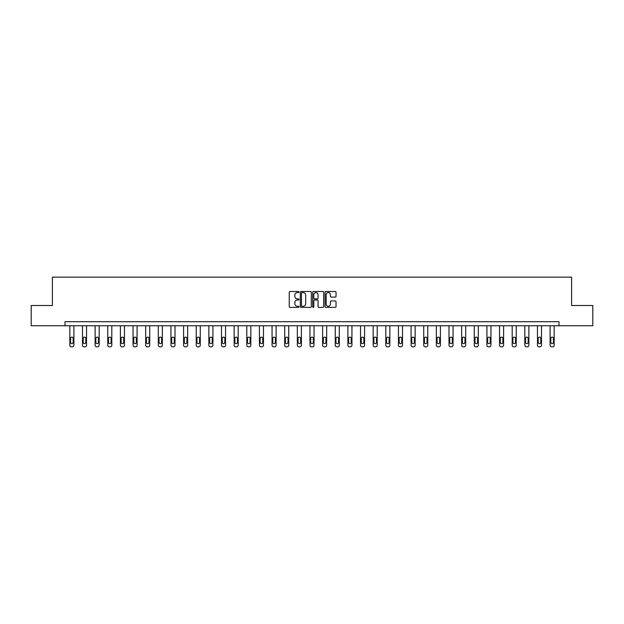 <?xml version="1.0" encoding="UTF-8"?>
<svg xmlns="http://www.w3.org/2000/svg" width="624" height="624" viewBox="0 0 624 624"><rect width="100%" height="100%" fill="white"/><g stroke="black" fill="none" stroke-linecap="round" stroke-linejoin="round"><path stroke-width="0.94" d="M299.036 292.04A0.554 0.554 0 0 0 298.483 291.486L290.035 291.486A0.796 0.796 0 0 0 289.24 292.274L289.24 306.595A0.796 0.796 0 0 0 290.035 307.39L298.483 307.39A0.554 0.554 0 0 0 299.036 306.829A0.554 0.554 0 0 0 298.483 306.275L297.391 306.275A2.543 2.543 0 0 1 294.84 303.732L294.84 302.539A2.543 2.543 0 0 1 297.391 299.988L298.483 299.988A0.554 0.554 0 0 0 299.036 299.434A0.554 0.554 0 0 0 298.483 298.88L297.391 298.88A2.543 2.543 0 0 1 294.84 296.33L294.84 295.136A2.543 2.543 0 0 1 297.391 292.594L298.483 292.594A0.554 0.554 0 0 0 299.036 292.04M335.244 297.086A0.796 0.796 0 0 0 336.032 296.291L336.032 292.274A0.796 0.796 0 0 0 335.244 291.486L325.861 291.486A0.796 0.796 0 0 0 325.065 292.274L325.065 306.595A0.796 0.796 0 0 0 325.861 307.39L335.244 307.39A0.796 0.796 0 0 0 336.032 306.595L336.032 301.743A0.796 0.796 0 0 0 335.244 300.947L331.227 300.947A0.796 0.796 0 0 0 330.431 301.743L330.431 304.145A2.129 2.129 0 0 1 328.302 306.275A2.129 2.129 0 0 1 326.173 304.145L326.173 294.723A2.129 2.129 0 0 1 328.302 292.594A2.129 2.129 0 0 1 330.431 294.723L330.431 296.291A0.796 0.796 0 0 0 331.227 297.086L335.244 297.086M65.021 325.767L31.2 325.767L31.2 305.51L52.385 305.51L52.385 277.157L571.615 277.157L571.615 305.51L592.8 305.51L592.8 325.767L558.979 325.767L558.979 321.711L65.021 321.711L65.021 325.767L558.979 325.767M311.306 292.274A0.796 0.796 0 0 0 310.51 291.486L301.127 291.486A0.796 0.796 0 0 0 300.331 292.274L300.331 306.595A0.796 0.796 0 0 0 301.127 307.39L310.51 307.39A0.796 0.796 0 0 0 311.306 306.595L311.306 292.274M313.49 291.486L322.873 291.486A0.796 0.796 0 0 1 323.669 292.274L323.669 306.595A0.796 0.796 0 0 1 322.873 307.39L318.856 307.39A0.796 0.796 0 0 1 318.061 306.595L318.061 300.784A0.796 0.796 0 0 0 317.265 299.988L314.605 299.988A0.796 0.796 0 0 0 313.81 300.784L313.81 306.829A0.554 0.554 0 0 1 313.256 307.39A0.554 0.554 0 0 1 312.694 306.829L312.694 292.274A0.796 0.796 0 0 1 313.49 291.486M302 292.594A0.554 0.554 0 0 0 301.447 293.155L301.447 305.713A0.554 0.554 0 0 0 302 306.275L303.155 306.275A2.543 2.543 0 0 0 305.698 303.732L305.698 295.136A2.543 2.543 0 0 0 303.155 292.594L302 292.594M318.061 294.762A2.129 2.129 0 0 0 315.939 292.633A2.129 2.129 0 0 0 313.81 294.762L313.81 298.085A0.796 0.796 0 0 0 314.605 298.88L317.265 298.88A0.796 0.796 0 0 0 318.061 298.085L318.061 294.762M73.897 325.767L73.897 345.228A1.622 1.622 0 0 1 72.275 346.843L71.464 346.843A1.622 1.622 0 0 1 69.841 345.228L69.841 325.767M73.164 342.311L73.164 338.419A1.295 1.295 0 0 0 71.869 337.124A1.295 1.295 0 0 0 70.574 338.419L70.574 342.311A1.295 1.295 0 0 0 71.869 343.606A1.295 1.295 0 0 0 73.164 342.311M86.533 325.767L86.533 345.228A1.622 1.622 0 0 1 84.911 346.843L84.1 346.843A1.622 1.622 0 0 1 82.485 345.228L82.485 325.767M85.808 342.311L85.808 338.419A1.295 1.295 0 0 0 84.505 337.124A1.295 1.295 0 0 0 83.21 338.419L83.21 342.311A1.295 1.295 0 0 0 84.505 343.606A1.295 1.295 0 0 0 85.808 342.311M99.169 325.767L99.169 345.228A1.622 1.622 0 0 1 97.555 346.843L96.743 346.843A1.622 1.622 0 0 1 95.121 345.228L95.121 325.767M98.444 342.311L98.444 338.419A1.295 1.295 0 0 0 97.149 337.124A1.295 1.295 0 0 0 95.854 338.419L95.854 342.311A1.295 1.295 0 0 0 97.149 343.606A1.295 1.295 0 0 0 98.444 342.311M111.813 325.767L111.813 345.228A1.622 1.622 0 0 1 110.191 346.843L109.379 346.843A1.622 1.622 0 0 1 107.757 345.228L107.757 325.767M111.08 342.311L111.08 338.419A1.295 1.295 0 0 0 109.785 337.124A1.295 1.295 0 0 0 108.49 338.419L108.49 342.311A1.295 1.295 0 0 0 109.785 343.606A1.295 1.295 0 0 0 111.08 342.311M124.449 325.767L124.449 345.228A1.622 1.622 0 0 1 122.827 346.843L122.015 346.843A1.622 1.622 0 0 1 120.401 345.228L120.401 325.767M123.724 342.311L123.724 338.419A1.295 1.295 0 0 0 122.421 337.124A1.295 1.295 0 0 0 121.126 338.419L121.126 342.311A1.295 1.295 0 0 0 122.421 343.606A1.295 1.295 0 0 0 123.724 342.311M137.085 325.767L137.085 345.228A1.622 1.622 0 0 1 135.47 346.843L134.659 346.843A1.622 1.622 0 0 1 133.037 345.228L133.037 325.767M136.36 342.311L136.36 338.419A1.295 1.295 0 0 0 135.065 337.124A1.295 1.295 0 0 0 133.762 338.419L133.762 342.311A1.295 1.295 0 0 0 135.065 343.606A1.295 1.295 0 0 0 136.36 342.311M149.729 325.767L149.729 345.228A1.622 1.622 0 0 1 148.106 346.843L147.295 346.843A1.622 1.622 0 0 1 145.673 345.228L145.673 325.767M148.996 342.311L148.996 338.419A1.295 1.295 0 0 0 147.701 337.124A1.295 1.295 0 0 0 146.406 338.419L146.406 342.311A1.295 1.295 0 0 0 147.701 343.606A1.295 1.295 0 0 0 148.996 342.311M162.365 325.767L162.365 345.228A1.622 1.622 0 0 1 160.742 346.843L159.931 346.843A1.622 1.622 0 0 1 158.317 345.228L158.317 325.767M161.632 342.311L161.632 338.419A1.295 1.295 0 0 0 160.337 337.124A1.295 1.295 0 0 0 159.042 338.419L159.042 342.311A1.295 1.295 0 0 0 160.337 343.606A1.295 1.295 0 0 0 161.632 342.311M175.001 325.767L175.001 345.228A1.622 1.622 0 0 1 173.386 346.843L172.575 346.843A1.622 1.622 0 0 1 170.953 345.228L170.953 325.767M174.275 342.311L174.275 338.419A1.295 1.295 0 0 0 172.981 337.124A1.295 1.295 0 0 0 171.678 338.419L171.678 342.311A1.295 1.295 0 0 0 172.981 343.606A1.295 1.295 0 0 0 174.275 342.311M187.645 325.767L187.645 345.228A1.622 1.622 0 0 1 186.022 346.843L185.211 346.843A1.622 1.622 0 0 1 183.589 345.228L183.589 325.767M186.911 342.311L186.911 338.419A1.295 1.295 0 0 0 185.617 337.124A1.295 1.295 0 0 0 184.322 338.419L184.322 342.311A1.295 1.295 0 0 0 185.617 343.606A1.295 1.295 0 0 0 186.911 342.311M200.281 325.767L200.281 345.228A1.622 1.622 0 0 1 198.658 346.843L197.847 346.843A1.622 1.622 0 0 1 196.232 345.228L196.232 325.767M199.547 342.311L199.547 338.419A1.295 1.295 0 0 0 198.253 337.124A1.295 1.295 0 0 0 196.958 338.419L196.958 342.311A1.295 1.295 0 0 0 198.253 343.606A1.295 1.295 0 0 0 199.547 342.311M212.917 325.767L212.917 345.228A1.622 1.622 0 0 1 211.294 346.843L210.491 346.843A1.622 1.622 0 0 1 208.868 345.228L208.868 325.767M212.191 342.311L212.191 338.419A1.295 1.295 0 0 0 210.896 337.124A1.295 1.295 0 0 0 209.594 338.419L209.594 342.311A1.295 1.295 0 0 0 210.896 343.606A1.295 1.295 0 0 0 212.191 342.311M225.553 325.767L225.553 345.228A1.622 1.622 0 0 1 223.938 346.843L223.127 346.843A1.622 1.622 0 0 1 221.504 345.228L221.504 325.767M224.827 342.311L224.827 338.419A1.295 1.295 0 0 0 223.532 337.124A1.295 1.295 0 0 0 222.238 338.419L222.238 342.311A1.295 1.295 0 0 0 223.532 343.606A1.295 1.295 0 0 0 224.827 342.311M238.196 325.767L238.196 345.228A1.622 1.622 0 0 1 236.574 346.843L235.763 346.843A1.622 1.622 0 0 1 234.14 345.228L234.14 325.767M237.463 342.311L237.463 338.419A1.295 1.295 0 0 0 236.168 337.124A1.295 1.295 0 0 0 234.874 338.419L234.874 342.311A1.295 1.295 0 0 0 236.168 343.606A1.295 1.295 0 0 0 237.463 342.311M250.832 325.767L250.832 345.228A1.622 1.622 0 0 1 249.21 346.843L248.407 346.843A1.622 1.622 0 0 1 246.784 345.228L246.784 325.767M250.107 342.311L250.107 338.419A1.295 1.295 0 0 0 248.804 337.124A1.295 1.295 0 0 0 247.51 338.419L247.51 342.311A1.295 1.295 0 0 0 248.804 343.606A1.295 1.295 0 0 0 250.107 342.311M263.468 325.767L263.468 345.228A1.622 1.622 0 0 1 261.854 346.843L261.043 346.843A1.622 1.622 0 0 1 259.42 345.228L259.42 325.767M262.743 342.311L262.743 338.419A1.295 1.295 0 0 0 261.448 337.124A1.295 1.295 0 0 0 260.153 338.419L260.153 342.311A1.295 1.295 0 0 0 261.448 343.606A1.295 1.295 0 0 0 262.743 342.311M276.112 325.767L276.112 345.228A1.622 1.622 0 0 1 274.49 346.843L273.679 346.843A1.622 1.622 0 0 1 272.056 345.228L272.056 325.767M275.379 342.311L275.379 338.419A1.295 1.295 0 0 0 274.084 337.124A1.295 1.295 0 0 0 272.789 338.419L272.789 342.311A1.295 1.295 0 0 0 274.084 343.606A1.295 1.295 0 0 0 275.379 342.311M288.748 325.767L288.748 345.228A1.622 1.622 0 0 1 287.126 346.843L286.315 346.843A1.622 1.622 0 0 1 284.7 345.228L284.7 325.767M288.023 342.311L288.023 338.419A1.295 1.295 0 0 0 286.72 337.124A1.295 1.295 0 0 0 285.425 338.419L285.425 342.311A1.295 1.295 0 0 0 286.72 343.606A1.295 1.295 0 0 0 288.023 342.311M301.384 325.767L301.384 345.228A1.622 1.622 0 0 1 299.77 346.843L298.958 346.843A1.622 1.622 0 0 1 297.336 345.228L297.336 325.767M300.659 342.311L300.659 338.419A1.295 1.295 0 0 0 299.364 337.124A1.295 1.295 0 0 0 298.069 338.419L298.069 342.311A1.295 1.295 0 0 0 299.364 343.606A1.295 1.295 0 0 0 300.659 342.311M314.028 325.767L314.028 345.228A1.622 1.622 0 0 1 312.406 346.843L311.594 346.843A1.622 1.622 0 0 1 309.972 345.228L309.972 325.767M313.295 342.311L313.295 338.419A1.295 1.295 0 0 0 312 337.124A1.295 1.295 0 0 0 310.705 338.419L310.705 342.311A1.295 1.295 0 0 0 312 343.606A1.295 1.295 0 0 0 313.295 342.311M326.664 325.767L326.664 345.228A1.622 1.622 0 0 1 325.042 346.843L324.23 346.843A1.622 1.622 0 0 1 322.616 345.228L322.616 325.767M325.931 342.311L325.931 338.419A1.295 1.295 0 0 0 324.636 337.124A1.295 1.295 0 0 0 323.341 338.419L323.341 342.311A1.295 1.295 0 0 0 324.636 343.606A1.295 1.295 0 0 0 325.931 342.311M339.3 325.767L339.3 345.228A1.622 1.622 0 0 1 337.685 346.843L336.874 346.843A1.622 1.622 0 0 1 335.252 345.228L335.252 325.767M338.575 342.311L338.575 338.419A1.295 1.295 0 0 0 337.28 337.124A1.295 1.295 0 0 0 335.977 338.419L335.977 342.311A1.295 1.295 0 0 0 337.28 343.606A1.295 1.295 0 0 0 338.575 342.311M351.944 325.767L351.944 345.228A1.622 1.622 0 0 1 350.321 346.843L349.51 346.843A1.622 1.622 0 0 1 347.888 345.228L347.888 325.767M351.211 342.311L351.211 338.419A1.295 1.295 0 0 0 349.916 337.124A1.295 1.295 0 0 0 348.621 338.419L348.621 342.311A1.295 1.295 0 0 0 349.916 343.606A1.295 1.295 0 0 0 351.211 342.311M364.58 325.767L364.58 345.228A1.622 1.622 0 0 1 362.957 346.843L362.146 346.843A1.622 1.622 0 0 1 360.532 345.228L360.532 325.767M363.847 342.311L363.847 338.419A1.295 1.295 0 0 0 362.552 337.124A1.295 1.295 0 0 0 361.257 338.419L361.257 342.311A1.295 1.295 0 0 0 362.552 343.606A1.295 1.295 0 0 0 363.847 342.311M377.216 325.767L377.216 345.228A1.622 1.622 0 0 1 375.593 346.843L374.79 346.843A1.622 1.622 0 0 1 373.168 345.228L373.168 325.767M376.49 342.311L376.49 338.419A1.295 1.295 0 0 0 375.196 337.124A1.295 1.295 0 0 0 373.893 338.419L373.893 342.311A1.295 1.295 0 0 0 375.196 343.606A1.295 1.295 0 0 0 376.49 342.311M389.86 325.767L389.86 345.228A1.622 1.622 0 0 1 388.237 346.843L387.426 346.843A1.622 1.622 0 0 1 385.804 345.228L385.804 325.767M389.126 342.311L389.126 338.419A1.295 1.295 0 0 0 387.832 337.124A1.295 1.295 0 0 0 386.537 338.419L386.537 342.311A1.295 1.295 0 0 0 387.832 343.606A1.295 1.295 0 0 0 389.126 342.311M402.496 325.767L402.496 345.228A1.622 1.622 0 0 1 400.873 346.843L400.062 346.843A1.622 1.622 0 0 1 398.447 345.228L398.447 325.767M401.762 342.311L401.762 338.419A1.295 1.295 0 0 0 400.468 337.124A1.295 1.295 0 0 0 399.173 338.419L399.173 342.311A1.295 1.295 0 0 0 400.468 343.606A1.295 1.295 0 0 0 401.762 342.311M415.132 325.767L415.132 345.228A1.622 1.622 0 0 1 413.509 346.843L412.706 346.843A1.622 1.622 0 0 1 411.083 345.228L411.083 325.767M414.406 342.311L414.406 338.419A1.295 1.295 0 0 0 413.104 337.124A1.295 1.295 0 0 0 411.809 338.419L411.809 342.311A1.295 1.295 0 0 0 413.104 343.606A1.295 1.295 0 0 0 414.406 342.311M427.768 325.767L427.768 345.228A1.622 1.622 0 0 1 426.153 346.843L425.342 346.843A1.622 1.622 0 0 1 423.719 345.228L423.719 325.767M427.042 342.311L427.042 338.419A1.295 1.295 0 0 0 425.747 337.124A1.295 1.295 0 0 0 424.453 338.419L424.453 342.311A1.295 1.295 0 0 0 425.747 343.606A1.295 1.295 0 0 0 427.042 342.311M440.411 325.767L440.411 345.228A1.622 1.622 0 0 1 438.789 346.843L437.978 346.843A1.622 1.622 0 0 1 436.355 345.228L436.355 325.767M439.678 342.311L439.678 338.419A1.295 1.295 0 0 0 438.383 337.124A1.295 1.295 0 0 0 437.089 338.419L437.089 342.311A1.295 1.295 0 0 0 438.383 343.606A1.295 1.295 0 0 0 439.678 342.311M453.047 325.767L453.047 345.228A1.622 1.622 0 0 1 451.425 346.843L450.614 346.843A1.622 1.622 0 0 1 448.999 345.228L448.999 325.767M452.322 342.311L452.322 338.419A1.295 1.295 0 0 0 451.019 337.124A1.295 1.295 0 0 0 449.725 338.419L449.725 342.311A1.295 1.295 0 0 0 451.019 343.606A1.295 1.295 0 0 0 452.322 342.311M465.683 325.767L465.683 345.228A1.622 1.622 0 0 1 464.069 346.843L463.258 346.843A1.622 1.622 0 0 1 461.635 345.228L461.635 325.767M464.958 342.311L464.958 338.419A1.295 1.295 0 0 0 463.663 337.124A1.295 1.295 0 0 0 462.368 338.419L462.368 342.311A1.295 1.295 0 0 0 463.663 343.606A1.295 1.295 0 0 0 464.958 342.311M478.327 325.767L478.327 345.228A1.622 1.622 0 0 1 476.705 346.843L475.894 346.843A1.622 1.622 0 0 1 474.271 345.228L474.271 325.767M477.594 342.311L477.594 338.419A1.295 1.295 0 0 0 476.299 337.124A1.295 1.295 0 0 0 475.004 338.419L475.004 342.311A1.295 1.295 0 0 0 476.299 343.606A1.295 1.295 0 0 0 477.594 342.311M490.963 325.767L490.963 345.228A1.622 1.622 0 0 1 489.341 346.843L488.53 346.843A1.622 1.622 0 0 1 486.915 345.228L486.915 325.767M490.238 342.311L490.238 338.419A1.295 1.295 0 0 0 488.935 337.124A1.295 1.295 0 0 0 487.64 338.419L487.64 342.311A1.295 1.295 0 0 0 488.935 343.606A1.295 1.295 0 0 0 490.238 342.311M503.599 325.767L503.599 345.228A1.622 1.622 0 0 1 501.985 346.843L501.173 346.843A1.622 1.622 0 0 1 499.551 345.228L499.551 325.767M502.874 342.311L502.874 338.419A1.295 1.295 0 0 0 501.579 337.124A1.295 1.295 0 0 0 500.276 338.419L500.276 342.311A1.295 1.295 0 0 0 501.579 343.606A1.295 1.295 0 0 0 502.874 342.311M516.243 325.767L516.243 345.228A1.622 1.622 0 0 1 514.621 346.843L513.809 346.843A1.622 1.622 0 0 1 512.187 345.228L512.187 325.767M515.51 342.311L515.51 338.419A1.295 1.295 0 0 0 514.215 337.124A1.295 1.295 0 0 0 512.92 338.419L512.92 342.311A1.295 1.295 0 0 0 514.215 343.606A1.295 1.295 0 0 0 515.51 342.311M528.879 325.767L528.879 345.228A1.622 1.622 0 0 1 527.257 346.843L526.445 346.843A1.622 1.622 0 0 1 524.831 345.228L524.831 325.767M528.146 342.311L528.146 338.419A1.295 1.295 0 0 0 526.851 337.124A1.295 1.295 0 0 0 525.556 338.419L525.556 342.311A1.295 1.295 0 0 0 526.851 343.606A1.295 1.295 0 0 0 528.146 342.311M541.515 325.767L541.515 345.228A1.622 1.622 0 0 1 539.9 346.843L539.089 346.843A1.622 1.622 0 0 1 537.467 345.228L537.467 325.767M540.79 342.311L540.79 338.419A1.295 1.295 0 0 0 539.495 337.124A1.295 1.295 0 0 0 538.192 338.419L538.192 342.311A1.295 1.295 0 0 0 539.495 343.606A1.295 1.295 0 0 0 540.79 342.311M554.159 325.767L554.159 345.228A1.622 1.622 0 0 1 552.536 346.843L551.725 346.843A1.622 1.622 0 0 1 550.103 345.228L550.103 325.767M553.426 342.311L553.426 338.419A1.295 1.295 0 0 0 552.131 337.124A1.295 1.295 0 0 0 550.836 338.419L550.836 342.311A1.295 1.295 0 0 0 552.131 343.606A1.295 1.295 0 0 0 553.426 342.311"/></g></svg>
